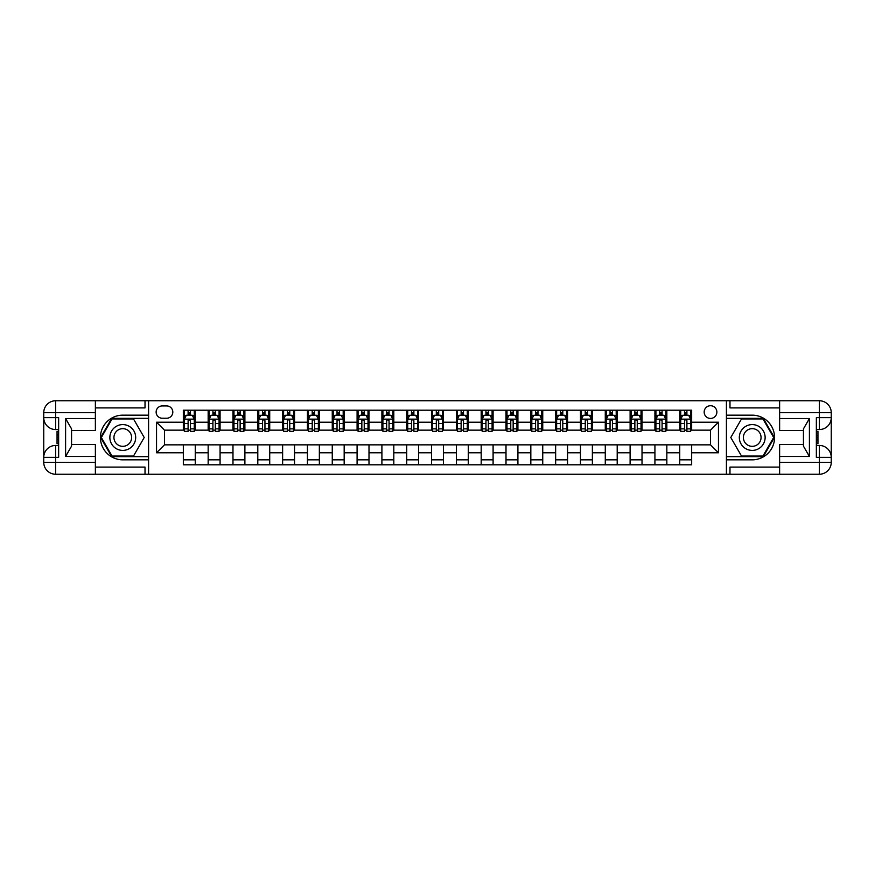<?xml version="1.0" encoding="UTF-8"?>
<svg xmlns="http://www.w3.org/2000/svg" width="875" height="875" viewBox="0 0 875 875"><rect width="100%" height="100%" fill="white"/><g stroke="black" fill="none" stroke-linecap="round" stroke-linejoin="round"><path stroke-width="1.31" d="M710.522 405.727A6.355 6.355 0 0 0 704.167 412.081A6.355 6.355 0 0 0 710.522 418.436A6.355 6.355 0 0 0 716.877 412.081A6.355 6.355 0 0 0 710.522 405.727M779.625 407.914L729.98 407.914L729.98 400.761L726.414 400.761L726.414 415.166L752.227 415.166A22.334 22.334 0 0 1 774.561 437.5A22.334 22.334 0 0 1 752.227 459.834L726.414 459.834L726.414 474.239L726.414 400.761L148.586 400.761L148.586 474.239L779.625 474.239L779.625 462.317L819.339 462.317L819.339 457.352L816.353 457.352L816.353 417.648L819.339 417.648L819.339 412.683L779.625 412.683L779.625 418.534L809.408 418.534L809.408 456.466L803.447 446.141L803.447 428.859L809.408 418.534M162.291 418.239L166.666 418.239A6.158 6.158 0 0 0 172.812 412.081A6.158 6.158 0 0 0 166.666 405.923L162.291 405.923A6.158 6.158 0 0 0 156.133 412.081A6.158 6.158 0 0 0 162.291 418.239M183.334 452.791L156.537 452.791L156.537 422.209L183.334 422.209L183.334 430.15L164.478 430.15L164.478 444.85L183.334 444.85L183.334 464.8L691.666 464.8L691.666 444.85L710.522 444.85L710.522 430.15L691.666 430.15L691.666 422.209L718.462 422.209L718.462 452.791L691.666 452.791M691.666 422.209L691.666 410.2L183.334 410.2L183.334 422.209M679.744 410.2L679.744 430.15L680.739 430.15M684.513 430.15L686.897 430.15M690.67 430.15L691.666 430.15M679.744 430.15L665.842 430.15M654.927 410.2L654.927 430.15L655.922 430.15M659.695 430.15L662.08 430.15M654.927 430.15L641.025 430.15M630.109 410.2L630.109 430.15L631.094 430.15M634.867 430.15L637.252 430.15M630.109 430.15L616.208 430.15M605.281 410.2L605.281 430.15L606.277 430.15M610.05 430.15L612.434 430.15M605.281 430.15L591.391 430.15M580.464 410.2L580.464 430.15L581.459 430.15M585.233 430.15L587.617 430.15M580.464 430.15L566.562 430.15M555.647 410.2L555.647 430.15L556.642 430.15M560.416 430.15L562.789 430.15M555.647 430.15L541.745 430.15M530.83 410.2L530.83 430.15L531.814 430.15M535.587 430.15L537.972 430.15M530.83 430.15L516.928 430.15M506.002 410.2L506.002 430.15L506.997 430.15M510.77 430.15L513.155 430.15M506.002 430.15L492.1 430.15M481.184 410.2L481.184 430.15L482.18 430.15M485.953 430.15L488.338 430.15M481.184 430.15L467.283 430.15M456.367 410.2L456.367 430.15L457.352 430.15M461.125 430.15L463.509 430.15M456.367 430.15L442.466 430.15M431.539 410.2L431.539 430.15L432.534 430.15M436.308 430.15L438.692 430.15M431.539 430.15L417.648 430.15M406.722 410.2L406.722 430.15L407.717 430.15M411.491 430.15L413.875 430.15M406.722 430.15L392.82 430.15M381.905 410.2L381.905 430.15L382.9 430.15M386.662 430.15L389.047 430.15M381.905 430.15L368.003 430.15M357.088 410.2L357.088 430.15L358.072 430.15M361.845 430.15L364.23 430.15M357.088 430.15L343.186 430.15M332.259 410.2L332.259 430.15L333.255 430.15M337.028 430.15L339.412 430.15M332.259 430.15L318.358 430.15M307.442 410.2L307.442 430.15L308.438 430.15M312.211 430.15L314.584 430.15M307.442 430.15L293.541 430.15M282.625 410.2L282.625 430.15L283.609 430.15M287.383 430.15L289.767 430.15M282.625 430.15L268.723 430.15M257.797 410.2L257.797 430.15L258.792 430.15M262.566 430.15L264.95 430.15M257.797 430.15L243.906 430.15M232.98 410.2L232.98 430.15L233.975 430.15M237.748 430.15L240.133 430.15M232.98 430.15L219.078 430.15M208.162 410.2L208.162 430.15L209.158 430.15M212.92 430.15L215.305 430.15M208.162 430.15L194.261 430.15M183.334 430.15L184.33 430.15M188.103 430.15L190.487 430.15M183.334 444.85L195.256 444.85L195.256 464.8M691.666 444.85L195.256 444.85M195.256 410.2L195.256 430.15M183.334 415.166L184.33 415.166M188.103 415.166L190.487 415.166M194.261 415.166L195.256 415.166M183.334 459.834L195.256 459.834M208.162 444.85L208.162 464.8M220.073 410.2L220.073 430.15M208.162 415.166L209.158 415.166M212.92 415.166L215.305 415.166M219.078 415.166L220.073 415.166M220.073 444.85L220.073 464.8M208.162 459.834L220.073 459.834M232.98 444.85L232.98 464.8M244.891 444.85L244.891 464.8M232.98 459.834L244.891 459.834M244.891 410.2L244.891 430.15M232.98 415.166L233.975 415.166M237.748 415.166L240.133 415.166M243.906 415.166L244.891 415.166M257.797 444.85L257.797 464.8M269.719 444.85L269.719 464.8M257.797 459.834L269.719 459.834M269.719 410.2L269.719 430.15M257.797 415.166L258.792 415.166M262.566 415.166L264.95 415.166M268.723 415.166L269.719 415.166M282.625 444.85L282.625 464.8M294.536 444.85L294.536 464.8M282.625 459.834L294.536 459.834M294.536 410.2L294.536 430.15M282.625 415.166L283.609 415.166M287.383 415.166L289.767 415.166M293.541 415.166L294.536 415.166M307.442 444.85L307.442 464.8M319.353 444.85L319.353 464.8M307.442 459.834L319.353 459.834M319.353 410.2L319.353 430.15M307.442 415.166L308.438 415.166M312.211 415.166L314.584 415.166M318.358 415.166L319.353 415.166M332.259 444.85L332.259 464.8M344.17 444.85L344.17 464.8M332.259 459.834L344.17 459.834M344.17 410.2L344.17 430.15M332.259 415.166L333.255 415.166M337.028 415.166L339.412 415.166M343.186 415.166L344.17 415.166M357.088 444.85L357.088 464.8M368.998 444.85L368.998 464.8M357.088 459.834L368.998 459.834M368.998 410.2L368.998 430.15M357.088 415.166L358.072 415.166M361.845 415.166L364.23 415.166M368.003 415.166L368.998 415.166M381.905 444.85L381.905 464.8M393.816 444.85L393.816 464.8M381.905 459.834L393.816 459.834M393.816 410.2L393.816 430.15M381.905 415.166L382.9 415.166M386.662 415.166L389.047 415.166M392.82 415.166L393.816 415.166M406.722 444.85L406.722 464.8M418.633 444.85L418.633 464.8M406.722 459.834L418.633 459.834M418.633 410.2L418.633 430.15M406.722 415.166L407.717 415.166M411.491 415.166L413.875 415.166M417.648 415.166L418.633 415.166M431.539 444.85L431.539 464.8M443.461 444.85L443.461 464.8M431.539 459.834L443.461 459.834M443.461 410.2L443.461 430.15M431.539 415.166L432.534 415.166M436.308 415.166L438.692 415.166M442.466 415.166L443.461 415.166M456.367 444.85L456.367 464.8M468.278 444.85L468.278 464.8M456.367 459.834L468.278 459.834M468.278 410.2L468.278 430.15M456.367 415.166L457.352 415.166M461.125 415.166L463.509 415.166M467.283 415.166L468.278 415.166M481.184 444.85L481.184 464.8M493.095 444.85L493.095 464.8M481.184 459.834L493.095 459.834M493.095 410.2L493.095 430.15M481.184 415.166L482.18 415.166M485.953 415.166L488.338 415.166M492.1 415.166L493.095 415.166M506.002 444.85L506.002 464.8M517.913 444.85L517.913 464.8M506.002 459.834L517.913 459.834M517.913 410.2L517.913 430.15M506.002 415.166L506.997 415.166M510.77 415.166L513.155 415.166M516.928 415.166L517.913 415.166M530.83 444.85L530.83 464.8M542.741 444.85L542.741 464.8M530.83 459.834L542.741 459.834M542.741 410.2L542.741 430.15M530.83 415.166L531.814 415.166M535.587 415.166L537.972 415.166M541.745 415.166L542.741 415.166M555.647 444.85L555.647 464.8M567.558 444.85L567.558 464.8M555.647 459.834L567.558 459.834M567.558 410.2L567.558 430.15M555.647 415.166L556.642 415.166M560.416 415.166L562.789 415.166M566.562 415.166L567.558 415.166M580.464 444.85L580.464 464.8M592.375 444.85L592.375 464.8M580.464 459.834L592.375 459.834M592.375 410.2L592.375 430.15M580.464 415.166L581.459 415.166M585.233 415.166L587.617 415.166M591.391 415.166L592.375 415.166M605.281 444.85L605.281 464.8M617.203 444.85L617.203 464.8M605.281 459.834L617.203 459.834M617.203 410.2L617.203 430.15M605.281 415.166L606.277 415.166M610.05 415.166L612.434 415.166M616.208 415.166L617.203 415.166M630.109 444.85L630.109 464.8M642.02 444.85L642.02 464.8M630.109 459.834L642.02 459.834M642.02 410.2L642.02 430.15M630.109 415.166L631.094 415.166M634.867 415.166L637.252 415.166M641.025 415.166L642.02 415.166M654.927 444.85L654.927 464.8M666.837 444.85L666.837 464.8M654.927 459.834L666.837 459.834M666.837 410.2L666.837 430.15M654.927 415.166L655.922 415.166M659.695 415.166L662.08 415.166M665.842 415.166L666.837 415.166M679.744 444.85L679.744 464.8M679.744 459.834L691.666 459.834M679.744 415.166L680.739 415.166M684.513 415.166L686.897 415.166M690.67 415.166L691.666 415.166M164.478 430.15L156.537 422.209M164.478 444.85L156.537 452.791M718.462 422.209L710.522 430.15M718.462 452.791L710.522 444.85M190.487 412.781L188.103 412.781M194.261 428.859L190.487 428.859L190.487 431.342L194.261 431.342L194.261 419.234L192.27 415.264L186.32 415.264L184.33 419.234L184.33 431.342L188.103 431.342L188.103 428.859L184.33 428.859M184.33 419.234L184.33 410.2M194.261 419.234L194.261 410.2M188.103 415.264L188.103 410.2M190.487 410.2L190.487 415.264M190.487 428.859L190.487 420.722L189.175 419.541L188.114 420.558L188.103 428.859M215.305 412.781L212.92 412.781M219.078 428.859L215.305 428.859L215.305 431.342L219.078 431.342L219.078 419.234L217.098 415.264L211.137 415.264L209.158 419.234L209.158 431.342L212.92 431.342L212.92 428.859L209.158 428.859M209.158 419.234L209.158 410.2M219.078 419.234L219.078 410.2M212.92 415.264L212.92 410.2M215.305 410.2L215.305 415.264M215.305 428.859L215.305 420.722L213.992 419.541L212.92 420.722L212.92 428.859M240.133 412.781L237.748 412.781M243.906 428.859L240.133 428.859L240.133 431.342L243.906 431.342L243.906 419.234L241.916 415.264L235.955 415.264L233.975 419.234L233.975 431.342L237.748 431.342L237.748 428.859L233.975 428.859M233.975 419.234L233.975 410.2M243.906 419.234L243.906 410.2M237.748 415.264L237.748 410.2M240.133 410.2L240.133 415.264M240.133 428.859L240.133 420.722L238.809 419.541L237.759 420.558L237.748 428.859M264.95 412.781L262.566 412.781M268.723 428.859L264.95 428.859L264.95 431.342L268.723 431.342L268.723 419.234L266.733 415.264L260.783 415.264L258.792 419.234L258.792 431.342L262.566 431.342L262.566 428.859L258.792 428.859M258.792 419.234L258.792 410.2M268.723 419.234L268.723 410.2M262.566 415.264L262.566 410.2M264.95 410.2L264.95 415.264M264.95 428.859L264.95 420.722L263.637 419.541L262.577 420.558L262.566 428.859M289.767 412.781L287.383 412.781M293.541 428.859L289.767 428.859L289.767 431.342L293.541 431.342L293.541 419.234L291.561 415.264L285.6 415.264L283.609 419.234L283.609 431.342L287.383 431.342L287.383 428.859L283.609 428.859M283.609 419.234L283.609 410.2M293.541 419.234L293.541 410.2M287.383 415.264L287.383 410.2M289.767 410.2L289.767 415.264M289.767 428.859L289.767 420.722L288.455 419.541L287.394 420.558L287.383 428.859M116.32 426.322A12.906 12.906 0 0 0 111.595 443.953A12.906 12.906 0 0 0 129.227 448.678A12.906 12.906 0 0 0 133.952 431.047A12.906 12.906 0 0 0 116.32 426.322M118.355 429.844A8.838 8.838 0 0 0 115.128 441.919A8.838 8.838 0 0 0 127.192 445.156A8.838 8.838 0 0 0 130.43 433.081A8.838 8.838 0 0 0 118.355 429.844M144.211 437.5L133.492 456.061L112.055 456.061L101.336 437.5L112.055 418.939L133.492 418.939L144.211 437.5M745.773 448.678A12.906 12.906 0 0 0 763.405 443.953A12.906 12.906 0 0 0 758.68 426.322A12.906 12.906 0 0 0 741.048 431.047A12.906 12.906 0 0 0 745.773 448.678M747.808 445.156A8.838 8.838 0 0 0 759.872 441.919A8.838 8.838 0 0 0 756.645 429.844A8.838 8.838 0 0 0 744.57 433.081A8.838 8.838 0 0 0 747.808 445.156M741.508 418.939L762.945 418.939L773.664 437.5L762.945 456.061L741.508 456.061L730.789 437.5L741.508 418.939M95.375 462.317L95.375 474.239L55.661 474.239A11.911 11.911 0 0 1 43.75 462.317L55.661 462.317L55.661 457.352L58.647 457.352L58.647 417.648L55.661 417.648L55.661 400.761L95.375 400.761L95.375 412.683L43.75 412.683L43.75 462.317A11.911 11.911 0 0 0 55.661 474.239L55.661 462.317L95.375 462.317L95.375 456.466L65.592 456.466L65.592 418.534L71.553 428.859L71.553 446.141L65.592 456.466M95.375 407.914L145.02 407.914L145.02 400.761L148.586 400.761L148.586 415.166L122.773 415.166A22.334 22.334 0 0 0 100.439 437.5A22.334 22.334 0 0 0 122.773 459.834L148.586 459.834L148.586 474.239L95.375 474.239M65.592 418.534L95.375 418.534L95.375 412.683M95.375 418.534L95.375 430.456L71.553 430.456M71.553 444.544L95.375 444.544L95.375 456.466M145.02 400.761L95.375 400.761M43.75 457.352A11.911 11.911 0 0 1 55.661 445.441A11.911 11.911 0 0 0 43.75 457.352L55.661 457.352L55.661 445.441L58.647 445.441M58.647 429.559L55.661 429.559L55.661 417.648L43.75 417.648A11.911 11.911 0 0 0 55.661 429.559A11.911 11.911 0 0 1 43.75 417.648M145.02 474.239L145.02 467.086L95.375 467.086M55.661 400.761A11.911 11.911 0 0 0 43.75 412.683A11.911 11.911 0 0 1 55.661 400.761M148.586 418.338L111.716 418.338L100.658 437.5L111.716 456.662L148.586 456.662M58.647 431.386L57.05 431.386L57.05 439.25L58.647 439.25M57.05 437.402L58.647 437.402M57.05 435.214L58.647 435.214M57.05 434.853L58.647 434.853M57.05 439.25L57.05 443.614L58.647 443.614M57.05 439.644L58.647 439.644M809.408 456.466L779.625 456.466L779.625 462.317M779.625 456.466L779.625 444.544L803.447 444.544M779.625 412.683L779.625 400.761L819.339 400.761A11.911 11.911 0 0 1 831.25 412.683L831.25 462.317A11.911 11.911 0 0 1 819.339 474.239L779.625 474.239M803.447 430.456L779.625 430.456L779.625 418.534M729.98 400.761L779.625 400.761M831.25 417.648A11.911 11.911 0 0 1 819.339 429.559A11.911 11.911 0 0 0 831.25 417.648L819.339 417.648L819.339 429.559L816.353 429.559M816.353 445.441L819.339 445.441L819.339 457.352L831.25 457.352A11.911 11.911 0 0 0 819.339 445.441A11.911 11.911 0 0 1 831.25 457.352M729.98 474.239L729.98 467.086L779.625 467.086M726.414 456.662L763.284 456.662L774.342 437.5L763.284 418.338L726.414 418.338M816.353 443.614L817.95 443.614L817.95 435.75L816.353 435.75M817.95 437.598L816.353 437.598M817.95 439.786L816.353 439.786M817.95 440.147L816.353 440.147M817.95 435.75L817.95 431.386L816.353 431.386M817.95 435.356L816.353 435.356M314.584 412.781L312.211 412.781M318.358 428.859L314.584 428.859L314.584 431.342L318.358 431.342L318.358 419.234L316.378 415.264L310.417 415.264L308.438 419.234L308.438 431.342L312.211 431.342L312.211 428.859L308.438 428.859M308.438 419.234L308.438 410.2M318.358 419.234L318.358 410.2M312.211 415.264L312.211 410.2M314.584 410.2L314.584 415.264M314.584 428.859L314.584 420.722L313.272 419.541L312.222 420.558L312.211 428.859M339.412 412.781L337.028 412.781M343.186 428.859L339.412 428.859L339.412 431.342L343.186 431.342L343.186 419.234L341.195 415.264L335.245 415.264L333.255 419.234L333.255 431.342L337.028 431.342L337.028 428.859L333.255 428.859M333.255 419.234L333.255 410.2M343.186 419.234L343.186 410.2M337.028 415.264L337.028 410.2M339.412 410.2L339.412 415.264M339.412 428.859L339.412 420.722L338.089 419.541L337.039 420.558L337.028 428.859M364.23 412.781L361.845 412.781M368.003 428.859L364.23 428.859L364.23 431.342L368.003 431.342L368.003 419.234L366.012 415.264L360.062 415.264L358.072 419.234L358.072 431.342L361.845 431.342L361.845 428.859L358.072 428.859M358.072 419.234L358.072 410.2M368.003 419.234L368.003 410.2M361.845 415.264L361.845 410.2M364.23 410.2L364.23 415.264M364.23 428.859L364.23 420.722L362.917 419.541L361.856 420.558L361.845 428.859M389.047 412.781L386.662 412.781M392.82 428.859L389.047 428.859L389.047 431.342L392.82 431.342L392.82 419.234L390.841 415.264L384.88 415.264L382.9 419.234L382.9 431.342L386.662 431.342L386.662 428.859L382.9 428.859M382.9 419.234L382.9 410.2M392.82 419.234L392.82 410.2M386.662 415.264L386.662 410.2M389.047 410.2L389.047 415.264M389.047 428.859L389.047 420.722L387.734 419.541L386.662 420.722L386.662 428.859M413.875 412.781L411.491 412.781M417.648 428.859L413.875 428.859L413.875 431.342L417.648 431.342L417.648 419.234L415.658 415.264L409.697 415.264L407.717 419.234L407.717 431.342L411.491 431.342L411.491 428.859L407.717 428.859M407.717 419.234L407.717 410.2M417.648 419.234L417.648 410.2M411.491 415.264L411.491 410.2M413.875 410.2L413.875 415.264M413.875 428.859L413.875 420.722L412.552 419.541L411.502 420.558L411.491 428.859M438.692 412.781L436.308 412.781M442.466 428.859L438.692 428.859L438.692 431.342L442.466 431.342L442.466 419.234L440.475 415.264L434.525 415.264L432.534 419.234L432.534 431.342L436.308 431.342L436.308 428.859L432.534 428.859M432.534 419.234L432.534 410.2M442.466 419.234L442.466 410.2M436.308 415.264L436.308 410.2M438.692 410.2L438.692 415.264M438.692 428.859L438.692 420.722L437.38 419.541L436.319 420.558L436.308 428.859M463.509 412.781L461.125 412.781M467.283 428.859L463.509 428.859L463.509 431.342L467.283 431.342L467.283 419.234L465.303 415.264L459.342 415.264L457.352 419.234L457.352 431.342L461.125 431.342L461.125 428.859L457.352 428.859M457.352 419.234L457.352 410.2M467.283 419.234L467.283 410.2M461.125 415.264L461.125 410.2M463.509 410.2L463.509 415.264M463.509 428.859L463.509 420.722L462.197 419.541L461.136 420.558L461.125 428.859M488.338 412.781L485.953 412.781M492.1 428.859L488.338 428.859L488.338 431.342L492.1 431.342L492.1 419.234L490.12 415.264L484.159 415.264L482.18 419.234L482.18 431.342L485.953 431.342L485.953 428.859L482.18 428.859M482.18 419.234L482.18 410.2M492.1 419.234L492.1 410.2M485.953 415.264L485.953 410.2M488.338 410.2L488.338 415.264M488.338 428.859L488.338 420.722L487.014 419.541L485.964 420.558L485.953 428.859M513.155 412.781L510.77 412.781M516.928 428.859L513.155 428.859L513.155 431.342L516.928 431.342L516.928 419.234L514.938 415.264L508.988 415.264L506.997 419.234L506.997 431.342L510.77 431.342L510.77 428.859L506.997 428.859M506.997 419.234L506.997 410.2M516.928 419.234L516.928 410.2M510.77 415.264L510.77 410.2M513.155 410.2L513.155 415.264M513.155 428.859L513.155 420.722L511.831 419.541L510.781 420.558L510.77 428.859M537.972 412.781L535.587 412.781M541.745 428.859L537.972 428.859L537.972 431.342L541.745 431.342L541.745 419.234L539.755 415.264L533.805 415.264L531.814 419.234L531.814 431.342L535.587 431.342L535.587 428.859L531.814 428.859M531.814 419.234L531.814 410.2M541.745 419.234L541.745 410.2M535.587 415.264L535.587 410.2M537.972 410.2L537.972 415.264M537.972 428.859L537.972 420.722L536.659 419.541L535.598 420.558L535.587 428.859M562.789 412.781L560.416 412.781M566.562 428.859L562.789 428.859L562.789 431.342L566.562 431.342L566.562 419.234L564.583 415.264L558.622 415.264L556.642 419.234L556.642 431.342L560.416 431.342L560.416 428.859L556.642 428.859M556.642 419.234L556.642 410.2M566.562 419.234L566.562 410.2M560.416 415.264L560.416 410.2M562.789 410.2L562.789 415.264M562.789 428.859L562.789 420.722L561.477 419.541L560.427 420.558L560.416 428.859M587.617 412.781L585.233 412.781M591.391 428.859L587.617 428.859L587.617 431.342L591.391 431.342L591.391 419.234L589.4 415.264L583.439 415.264L581.459 419.234L581.459 431.342L585.233 431.342L585.233 428.859L581.459 428.859M581.459 419.234L581.459 410.2M591.391 419.234L591.391 410.2M585.233 415.264L585.233 410.2M587.617 410.2L587.617 415.264M587.617 428.859L587.617 420.722L586.294 419.541L585.244 420.558L585.233 428.859M612.434 412.781L610.05 412.781M616.208 428.859L612.434 428.859L612.434 431.342L616.208 431.342L616.208 419.234L614.217 415.264L608.267 415.264L606.277 419.234L606.277 431.342L610.05 431.342L610.05 428.859L606.277 428.859M606.277 419.234L606.277 410.2M616.208 419.234L616.208 410.2M610.05 415.264L610.05 410.2M612.434 410.2L612.434 415.264M612.434 428.859L612.434 420.722L611.122 419.541L610.061 420.558L610.05 428.859M637.252 412.781L634.867 412.781M641.025 428.859L637.252 428.859L637.252 431.342L641.025 431.342L641.025 419.234L639.045 415.264L633.084 415.264L631.094 419.234L631.094 431.342L634.867 431.342L634.867 428.859L631.094 428.859M631.094 419.234L631.094 410.2M641.025 419.234L641.025 410.2M634.867 415.264L634.867 410.2M637.252 410.2L637.252 415.264M637.252 428.859L637.252 420.722L635.939 419.541L634.878 420.558L634.867 428.859M662.08 412.781L659.695 412.781M665.842 428.859L662.08 428.859L662.08 431.342L665.842 431.342L665.842 419.234L663.863 415.264L657.902 415.264L655.922 419.234L655.922 431.342L659.695 431.342L659.695 428.859L655.922 428.859M655.922 419.234L655.922 410.2M665.842 419.234L665.842 410.2M659.695 415.264L659.695 410.2M662.08 410.2L662.08 415.264M662.08 428.859L662.08 420.722L660.756 419.541L659.706 420.558L659.695 428.859M686.897 412.781L684.513 412.781M690.67 428.859L686.897 428.859L686.897 431.342L690.67 431.342L690.67 419.234L688.68 415.264L682.73 415.264L680.739 419.234L680.739 431.342L684.513 431.342L684.513 428.859L680.739 428.859M680.739 419.234L680.739 410.2M690.67 419.234L690.67 410.2M684.513 415.264L684.513 410.2M686.897 410.2L686.897 415.264M686.897 428.859L686.897 420.722L685.573 419.541L684.523 420.558L684.513 428.859M208.162 452.791L195.256 452.791M208.162 422.209L195.256 422.209M232.98 422.209L220.073 422.209M232.98 452.791L220.073 452.791M257.797 422.209L244.891 422.209M257.797 452.791L244.891 452.791M282.625 422.209L269.719 422.209M282.625 452.791L269.719 452.791M307.442 422.209L294.536 422.209M307.442 452.791L294.536 452.791M332.259 422.209L319.353 422.209M332.259 452.791L319.353 452.791M357.088 422.209L344.17 422.209M357.088 452.791L344.17 452.791M381.905 422.209L368.998 422.209M381.905 452.791L368.998 452.791M406.722 422.209L393.816 422.209M406.722 452.791L393.816 452.791M431.539 422.209L418.633 422.209M431.539 452.791L418.633 452.791M456.367 422.209L443.461 422.209M456.367 452.791L443.461 452.791M481.184 422.209L468.278 422.209M481.184 452.791L468.278 452.791M506.002 422.209L493.095 422.209M506.002 452.791L493.095 452.791M530.83 422.209L517.913 422.209M530.83 452.791L517.913 452.791M555.647 422.209L542.741 422.209M555.647 452.791L542.741 452.791M580.464 422.209L567.558 422.209M580.464 452.791L567.558 452.791M605.281 422.209L592.375 422.209M605.281 452.791L592.375 452.791M630.109 422.209L617.203 422.209M630.109 452.791L617.203 452.791M654.927 422.209L642.02 422.209M654.927 452.791L642.02 452.791M679.744 422.209L666.837 422.209M679.744 452.791L666.837 452.791M194.206 419.136L184.384 419.136M184.33 415.505L186.2 415.505M192.391 415.505L194.261 415.505M188.103 423.533L184.33 423.533M194.261 423.533L190.487 423.533M190.487 414.039L188.103 414.039M219.034 419.136L209.202 419.136M209.158 415.505L211.017 415.505M217.219 415.505L219.078 415.505M212.92 423.533L209.158 423.533M219.078 423.533L215.305 423.533M215.305 414.039L212.92 414.039M243.852 419.136L234.019 419.136M233.975 415.505L235.834 415.505M242.036 415.505L243.906 415.505M237.748 423.533L233.975 423.533M243.906 423.533L240.133 423.533M240.133 414.039L237.748 414.039M268.669 419.136L258.847 419.136M258.792 415.505L260.662 415.505M266.853 415.505L268.723 415.505M262.566 423.533L258.792 423.533M268.723 423.533L264.95 423.533M264.95 414.039L262.566 414.039M293.497 419.136L283.664 419.136M283.609 415.505L285.48 415.505M291.67 415.505L293.541 415.505M287.383 423.533L283.609 423.533M293.541 423.533L289.767 423.533M289.767 414.039L287.383 414.039M819.339 474.239A11.911 11.911 0 0 0 831.25 462.317L819.339 462.317L819.339 474.239M819.339 400.761L819.339 412.683L831.25 412.683A11.911 11.911 0 0 0 819.339 400.761M318.314 419.136L308.481 419.136M308.438 415.505L310.297 415.505M316.498 415.505L318.358 415.505M312.211 423.533L308.438 423.533M318.358 423.533L314.584 423.533M314.584 414.039L312.211 414.039M343.131 419.136L333.309 419.136M333.255 415.505L335.125 415.505M341.316 415.505L343.186 415.505M337.028 423.533L333.255 423.533M343.186 423.533L339.412 423.533M339.412 414.039L337.028 414.039M367.948 419.136L358.127 419.136M358.072 415.505L359.942 415.505M366.133 415.505L368.003 415.505M361.845 423.533L358.072 423.533M368.003 423.533L364.23 423.533M364.23 414.039L361.845 414.039M392.777 419.136L382.944 419.136M382.9 415.505L384.759 415.505M390.961 415.505L392.82 415.505M386.662 423.533L382.9 423.533M392.82 423.533L389.047 423.533M389.047 414.039L386.662 414.039M417.594 419.136L407.761 419.136M407.717 415.505L409.588 415.505M415.778 415.505L417.648 415.505M411.491 423.533L407.717 423.533M417.648 423.533L413.875 423.533M413.875 414.039L411.491 414.039M442.411 419.136L432.589 419.136M432.534 415.505L434.405 415.505M440.595 415.505L442.466 415.505M436.308 423.533L432.534 423.533M442.466 423.533L438.692 423.533M438.692 414.039L436.308 414.039M467.239 419.136L457.406 419.136M457.352 415.505L459.222 415.505M465.412 415.505L467.283 415.505M461.125 423.533L457.352 423.533M467.283 423.533L463.509 423.533M463.509 414.039L461.125 414.039M492.056 419.136L482.223 419.136M482.18 415.505L484.039 415.505M490.241 415.505L492.1 415.505M485.953 423.533L482.18 423.533M492.1 423.533L488.338 423.533M488.338 414.039L485.953 414.039M516.873 419.136L507.052 419.136M506.997 415.505L508.867 415.505M515.058 415.505L516.928 415.505M510.77 423.533L506.997 423.533M516.928 423.533L513.155 423.533M513.155 414.039L510.77 414.039M541.691 419.136L531.869 419.136M531.814 415.505L533.684 415.505M539.875 415.505L541.745 415.505M535.587 423.533L531.814 423.533M541.745 423.533L537.972 423.533M537.972 414.039L535.587 414.039M566.519 419.136L556.686 419.136M556.642 415.505L558.502 415.505M564.703 415.505L566.562 415.505M560.416 423.533L556.642 423.533M566.562 423.533L562.789 423.533M562.789 414.039L560.416 414.039M591.336 419.136L581.503 419.136M581.459 415.505L583.33 415.505M589.52 415.505L591.391 415.505M585.233 423.533L581.459 423.533M591.391 423.533L587.617 423.533M587.617 414.039L585.233 414.039M616.153 419.136L606.331 419.136M606.277 415.505L608.147 415.505M614.337 415.505L616.208 415.505M610.05 423.533L606.277 423.533M616.208 423.533L612.434 423.533M612.434 414.039L610.05 414.039M640.981 419.136L631.148 419.136M631.094 415.505L632.964 415.505M639.166 415.505L641.025 415.505M634.867 423.533L631.094 423.533M641.025 423.533L637.252 423.533M637.252 414.039L634.867 414.039M665.798 419.136L655.966 419.136M655.922 415.505L657.781 415.505M663.983 415.505L665.842 415.505M659.695 423.533L655.922 423.533M665.842 423.533L662.08 423.533M662.08 414.039L659.695 414.039M690.616 419.136L680.794 419.136M680.739 415.505L682.609 415.505M688.8 415.505L690.67 415.505M684.513 423.533L680.739 423.533M690.67 423.533L686.897 423.533M686.897 414.039L684.513 414.039"/></g></svg>
